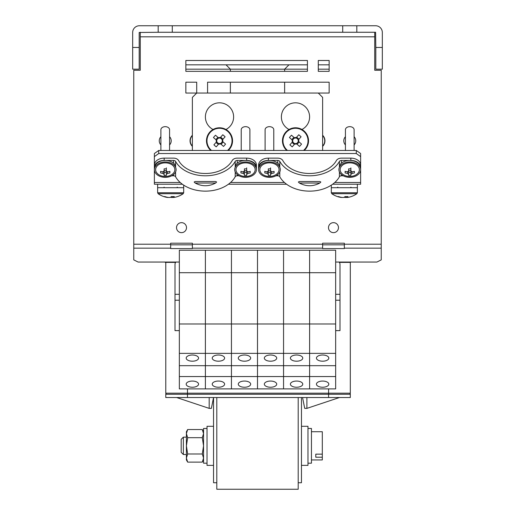 <?xml version="1.0" encoding="UTF-8"?>
<svg xmlns="http://www.w3.org/2000/svg" width="515" height="515" viewBox="0 0 515 515"><rect width="100%" height="100%" fill="white"/><g stroke="black" fill="none" stroke-linecap="round" stroke-linejoin="round"><path stroke-width="0.77" d="M301.462 397.529L301.462 482.735L298.204 482.735L298.204 397.529L298.204 489.25L216.796 489.25L216.796 397.529L216.796 482.735L213.538 482.735L213.538 397.529L211.369 408.382L209.193 408.382L209.193 397.529M350.309 262.051L350.309 393.183L187.486 393.183L187.486 394.271L165.779 394.271A1.088 1.088 0 0 1 166.86 393.183A1.088 1.088 0 0 0 165.779 394.271A1.088 1.088 0 0 1 166.86 393.183A1.088 1.088 0 0 0 165.779 394.271A1.088 1.088 0 0 1 166.86 393.183A1.088 1.088 0 0 0 165.779 394.271A1.088 1.088 0 0 1 166.86 393.183A1.088 1.088 0 0 0 165.779 394.271A1.088 1.088 0 0 1 166.86 393.183A1.088 1.088 0 0 0 165.779 394.271A1.088 1.088 0 0 1 166.86 393.183A1.088 1.088 0 0 0 165.779 394.271A1.088 1.088 0 0 1 166.86 393.183A1.088 1.088 0 0 0 165.779 394.271A1.088 1.088 0 0 1 166.86 393.183A1.088 1.088 0 0 0 165.779 394.271L165.779 397.529L328.596 397.529L328.596 394.271L187.486 394.271L187.486 397.529M328.596 388.883L328.596 394.271L350.309 394.271A1.088 1.088 0 0 0 349.222 393.183A1.088 1.088 0 0 1 350.309 394.271A1.088 1.088 0 0 0 349.222 393.183A1.088 1.088 0 0 1 350.309 394.271A1.088 1.088 0 0 0 349.222 393.183A1.088 1.088 0 0 1 350.309 394.271A1.088 1.088 0 0 0 349.222 393.183A1.088 1.088 0 0 1 350.309 394.271A1.088 1.088 0 0 0 349.222 393.183A1.088 1.088 0 0 1 350.309 394.271A1.088 1.088 0 0 0 349.222 393.183A1.088 1.088 0 0 1 350.309 394.271A1.088 1.088 0 0 0 349.222 393.183A1.088 1.088 0 0 1 350.309 394.271A1.088 1.088 0 0 0 349.222 393.183A1.088 1.088 0 0 1 350.309 394.271A1.088 1.088 0 0 0 349.222 393.183A1.088 1.088 0 0 1 350.309 394.271A1.088 1.088 0 0 0 349.222 393.183A1.088 1.088 0 0 1 350.309 394.271A1.088 1.088 0 0 0 349.222 393.183A1.088 1.088 0 0 1 350.309 394.271A1.088 1.088 0 0 0 349.222 393.183A1.088 1.088 0 0 1 350.309 394.271A1.088 1.088 0 0 0 349.222 393.183A1.088 1.088 0 0 1 350.309 394.271A1.088 1.088 0 0 0 349.222 393.183A1.088 1.088 0 0 1 350.309 394.271A1.088 1.088 0 0 0 349.222 393.183A1.088 1.088 0 0 1 350.309 394.271A1.088 1.088 0 0 0 349.222 393.183A1.088 1.088 0 0 1 350.309 394.271A1.088 1.088 0 0 0 349.222 393.183A1.088 1.088 0 0 1 350.309 394.271A1.088 1.088 0 0 0 349.222 393.183A1.088 1.088 0 0 1 350.309 394.271A1.088 1.088 0 0 0 349.222 393.183A1.088 1.088 0 0 1 350.309 394.271A1.088 1.088 0 0 0 349.222 393.183A1.088 1.088 0 0 1 350.309 394.271A1.088 1.088 0 0 0 349.222 393.183A1.088 1.088 0 0 1 350.309 394.271L350.309 397.529L328.596 397.529M132.67 47.457L132.67 32.477A6.727 6.727 0 0 1 139.398 25.75L158.176 25.75L158.176 32.265L139.185 32.477L139.185 69.171L132.67 69.171L132.67 47.457L139.185 47.457M375.602 25.75L356.824 25.75L356.824 32.265L375.602 32.265L375.815 47.457L382.33 47.457L382.33 32.477A6.727 6.727 0 0 0 375.602 25.75M342.713 32.265L342.713 25.75L172.287 25.75L172.287 32.265L356.824 32.265M158.176 32.265L172.287 32.265M158.176 25.75L172.287 25.75M342.713 25.75L356.824 25.75M382.33 47.457L382.33 69.171L375.815 69.171L375.815 47.457M333.482 232.645A4.995 4.995 0 0 0 338.477 227.649A4.995 4.995 0 0 0 333.482 222.654A4.995 4.995 0 0 0 328.493 227.649A4.995 4.995 0 0 0 333.482 232.645M181.518 232.645A4.995 4.995 0 0 0 186.507 227.649A4.995 4.995 0 0 0 181.518 222.654A4.995 4.995 0 0 0 176.523 227.649A4.995 4.995 0 0 0 181.518 232.645M169.577 144.908A5.968 5.968 0 0 0 169.577 136.713M354.108 144.908A5.968 5.968 0 0 0 354.108 136.713M322.628 146.357A7.764 7.764 0 0 0 322.628 135.265M192.372 135.265A7.764 7.764 0 0 0 192.372 146.357M322.628 146.054A7.545 7.545 0 0 0 322.628 135.574M192.372 135.574A7.545 7.545 0 0 0 192.372 146.054M192.372 244.818L170.665 244.818M344.335 244.818L322.628 244.818M329.143 64.826L318.289 64.826M307.429 64.826L185.857 64.826M179.342 262.051L138.097 262.051L133.758 259.875L133.758 70.252L140.267 70.252L140.267 32.265M374.733 32.265L374.733 70.252L381.242 70.252L381.242 259.875L376.903 262.051L335.658 262.051M345.423 136.713A5.968 5.968 0 0 0 345.423 144.908M160.892 136.713A5.968 5.968 0 0 0 160.892 144.908M133.758 244.219L170.665 244.219L170.665 243.202L192.372 243.202L192.372 244.219L322.628 244.219L322.628 243.202L344.335 243.202L344.335 244.219L381.242 244.219M307.429 71.34L307.429 60.487L185.857 60.487L185.857 71.34L307.429 71.34M318.289 60.487L318.289 71.34L329.143 71.34L329.143 60.487L318.289 60.487M322.628 150.457L322.628 97.393L318.289 93.048L329.143 93.048L329.143 82.194L207.571 82.194L207.571 93.048M318.289 93.048L196.711 93.048L196.711 82.194L185.857 82.194L185.857 93.048L196.711 93.048L192.372 97.393L192.372 150.457M170.665 244.219L170.665 248.166L133.758 248.166M170.665 248.166L170.665 248.578L192.372 248.578L192.372 244.219M322.628 244.219L322.628 248.166L192.372 248.166M322.628 248.166L322.628 248.578L344.335 248.578L344.335 244.219M339.095 262.051A4.558 3.946 180 0 1 339.997 264.407L339.997 330.624L335.658 330.624M335.658 294.303L339.997 294.303M179.342 300.232L175.003 300.232L175.003 264.407A4.558 3.946 180 0 1 175.905 262.051M175.003 300.232L175.003 330.624L179.342 330.624M175.003 294.303L179.342 294.303M339.997 300.232L335.658 300.232M360.622 156.599L356.277 153.528L356.277 150.457L360.622 153.528L360.622 184.228L332.632 184.228M286.578 184.228L228.422 184.228M182.368 184.228L154.378 184.228L154.378 169.647A10.854 7.674 180 0 0 165.231 177.321A10.854 7.674 180 0 0 176.091 169.647A10.854 7.674 180 0 0 165.231 161.974A10.854 7.674 180 0 0 154.378 169.647L154.378 168.109A10.854 7.674 180 0 1 163.583 160.526A10.854 7.674 180 0 1 175.583 165.804M356.277 153.528L158.723 153.528L154.378 156.599L154.378 168.881M154.378 156.599L154.378 153.528L158.723 150.457L158.723 153.528M356.277 150.457L158.723 150.457M212.779 129.658L212.779 129.336A14.111 14.111 0 0 1 208.62 107.957A14.111 14.111 0 0 1 230.398 107.957A14.111 14.111 0 0 1 226.24 129.336L226.24 129.658M288.761 129.658L288.761 129.336A14.111 14.111 0 0 1 284.602 107.957A14.111 14.111 0 0 1 306.38 107.957A14.111 14.111 0 0 1 302.221 129.336L302.221 129.658M302.55 397.529L304.719 408.382L306.889 408.382L306.889 397.529M209.193 408.382L176.632 397.529M306.889 408.382L339.456 397.529M187.486 388.883L187.486 393.183L165.779 393.183L165.779 262.386M328.815 358.099A6.186 3.096 180 0 0 322.628 355.009A6.186 3.096 180 0 0 316.442 358.099A6.186 3.096 180 0 0 322.628 361.195A6.186 3.096 180 0 0 328.815 358.099M328.815 384.151A6.186 3.096 180 0 0 322.628 381.055A6.186 3.096 180 0 0 316.442 384.151A6.186 3.096 180 0 0 322.628 387.241A6.186 3.096 180 0 0 328.815 384.151M335.658 376.555L309.605 376.555L309.605 388.883L335.658 388.883L335.658 323.98L309.605 323.98L309.605 250.232L179.342 250.232L179.342 272.699L205.395 272.699L205.395 250.232L205.395 272.699L231.447 272.699L231.447 250.232L231.447 272.699L257.5 272.699L257.5 250.232L257.5 272.699L283.553 272.699L283.553 250.232L283.553 272.699L309.605 272.699L309.605 250.232L335.658 250.232L335.658 272.699L309.605 272.699L309.605 323.98L283.553 323.98L283.553 272.699L283.553 323.98L257.5 323.98L257.5 272.699L257.5 323.98L231.447 323.98L231.447 272.699L231.447 323.98L205.395 323.98L205.395 272.699L205.395 323.98L179.342 323.98L179.342 272.699M335.658 323.98L335.658 272.699M335.658 365.695L309.605 365.695L309.605 323.98L309.605 353.367L283.553 353.367L283.553 323.98L283.553 353.367L257.5 353.367L257.5 323.98L257.5 353.367L231.447 353.367L231.447 323.98L231.447 353.367L205.395 353.367L205.395 323.98L205.395 353.367L179.342 353.367L179.342 323.98M335.658 353.367L309.605 353.367L309.605 365.695L283.553 365.695L283.553 353.367L283.553 365.695L257.5 365.695L257.5 353.367L257.5 365.695L231.447 365.695L231.447 353.367L231.447 365.695L205.395 365.695L205.395 353.367L205.395 365.695L179.342 365.695L179.342 353.367M179.342 376.555L179.342 388.883L205.395 388.883L205.395 376.555L205.395 388.883L231.447 388.883L231.447 376.555L231.447 388.883L257.5 388.883L257.5 376.555L257.5 388.883L283.553 388.883L283.553 376.555L283.553 388.883L309.605 388.883L309.605 365.695L309.605 376.555L283.553 376.555L283.553 365.695L283.553 376.555L257.5 376.555L257.5 365.695L257.5 376.555L231.447 376.555L231.447 365.695L231.447 376.555L205.395 376.555L205.395 365.695L205.395 376.555L179.342 376.555L179.342 365.695M175.647 262.386L165.231 262.386L165.231 262.051M349.769 262.051L349.769 262.386L339.353 262.386M319.828 181.525L320.851 182.02L319.828 183.031C313.011 186.636 306.193 186.636 299.376 183.031L298.352 182.02L299.376 181.525L319.828 181.525L299.376 181.525M268.354 158.131L268.354 160.435A9.772 6.907 180 0 0 258.588 167.343L258.588 165.038A9.772 6.907 0 0 1 268.354 158.131L277.772 158.131A5.427 3.837 180 0 1 282.825 160.571A28.763 20.343 -0 0 0 309.605 173.484A28.763 20.343 -0 0 0 336.385 160.571A5.427 3.837 180 0 1 341.439 158.131L350.85 158.131A9.772 6.907 0 0 1 360.622 165.038L360.622 166.577M341.439 174.566L341.439 175.789L343.254 175.789M341.439 175.789A2.169 1.532 -0 0 0 339.417 176.761L339.417 171.959M279.793 171.959L279.793 176.761A32.02 22.641 -0 0 0 309.605 191.136A32.02 22.641 -0 0 0 339.417 176.761M279.793 176.761A2.169 1.532 -0 0 0 277.772 175.789L277.772 174.566M275.956 175.789L277.772 175.789M258.588 167.343L258.588 168.881M268.354 160.435L277.772 160.435A2.169 1.532 180 0 1 279.793 161.414A32.02 22.641 -0 0 0 309.605 175.789A32.02 22.641 -0 0 0 339.417 161.414A2.169 1.532 180 0 1 341.439 160.435L350.85 160.435L350.85 158.131M360.622 167.343A9.772 6.907 180 0 0 350.85 160.435M215.624 181.525L216.648 182.02L215.624 183.031C208.807 186.636 201.989 186.636 195.172 183.031L194.149 182.02L195.172 181.525L215.624 181.525L195.172 181.525M164.15 158.131L164.15 160.435A9.772 6.907 180 0 0 154.378 167.343L154.378 165.038A9.772 6.907 0 0 1 164.15 158.131L173.561 158.131A5.427 3.837 180 0 1 178.615 160.571A28.763 20.343 -0 0 0 205.395 173.484A28.763 20.343 -0 0 0 232.175 160.571A5.427 3.837 180 0 1 237.228 158.131L246.646 158.131A9.772 6.907 0 0 1 256.412 165.038L256.412 167.343A9.772 6.907 180 0 0 246.646 160.435L246.646 158.131M237.228 174.566L237.228 175.789L239.044 175.789M237.228 175.789A2.169 1.532 -0 0 0 235.207 176.761L235.207 171.959M175.583 171.959L175.583 176.761A32.02 22.641 -0 0 0 205.395 191.136A32.02 22.641 -0 0 0 235.207 176.761M175.583 176.761A2.169 1.532 -0 0 0 173.561 175.789L173.561 174.566M171.746 175.789L173.561 175.789M164.15 160.435L173.561 160.435A2.169 1.532 180 0 1 175.583 161.414A32.02 22.641 -0 0 0 205.395 175.789A32.02 22.641 -0 0 0 235.207 161.414A2.169 1.532 180 0 1 237.228 160.435L246.646 160.435M256.412 168.881L256.412 166.577M183.688 185.143L183.688 192.752L183.192 193.711L158.131 193.711A21.707 21.707 0 0 0 165.92 197.168A21.656 20.478 90 0 0 167.414 197.438L168.257 197.438M157.635 184.228L157.635 187.705L183.688 187.705L157.635 187.705L157.635 192.752L158.131 193.711M177.514 196.569A21.656 20.478 -90 0 1 175.403 197.168A21.656 20.478 -90 0 1 173.909 197.438L173.066 197.438A21.656 7.043 -90 0 0 174.302 196.569A21.476 18.173 33.1 0 1 172.853 196.621A21.476 18.173 33.1 0 1 171.386 196.569A21.656 7.043 90 0 1 170.15 197.438L168.418 197.438A21.656 20.478 -90 0 1 164.813 196.569A21.476 6.251 -62.2 0 1 163.809 196.569A21.656 20.478 90 0 0 165.92 197.168M170.665 197.168A21.656 7.043 -90 0 0 171.173 197.438L172.905 197.438A21.656 20.478 90 0 0 173.066 197.419M173.04 196.614L173.066 197.438M171.173 197.438L171.192 196.756M172.847 196.621L172.905 197.438M357.365 184.228L357.365 192.752L356.869 193.711L331.808 193.711A21.707 21.707 0 0 0 339.597 197.168A21.656 20.478 90 0 0 341.091 197.438L341.934 197.438M331.312 185.143L331.312 187.705L357.365 187.705L331.312 187.705L331.312 192.752L331.808 193.711M351.191 196.569A21.656 20.478 -90 0 1 349.08 197.168A21.656 20.478 -90 0 1 347.586 197.438L346.743 197.438A21.656 7.043 -90 0 0 347.979 196.569A21.476 18.173 33.1 0 1 346.531 196.621A21.476 18.173 33.1 0 1 345.063 196.569A21.656 7.043 90 0 1 343.827 197.438L342.095 197.438A21.656 20.478 -90 0 1 338.49 196.569A21.476 6.251 -62.2 0 1 337.486 196.569A21.656 20.478 90 0 0 339.597 197.168M344.335 197.168A21.656 7.043 -90 0 0 344.85 197.438L346.582 197.438A21.656 20.478 90 0 0 346.743 197.419M346.717 196.614L346.743 197.438M344.85 197.438L344.87 196.756M346.524 196.621L346.582 197.438M296.26 137.614L295.868 138.059A2.781 2.781 0 0 0 292.803 141.522A2.781 2.781 0 0 0 298.249 141.187A2.781 2.781 0 0 0 298.179 140.099L301.088 136.797A21.476 9.585 41.4 0 0 299.949 135.76A21.476 9.585 41.4 0 0 298.777 134.756L296.26 137.614A3.29 3.29 0 0 0 294.335 137.73L291.477 135.213A21.476 9.585 -48.6 0 0 289.436 137.524L292.295 140.041A3.29 3.29 0 0 0 292.417 141.966L289.894 144.824A21.476 9.585 -138.6 0 0 291.033 145.861A21.476 9.585 -138.6 0 0 292.205 146.865L294.728 144.007A3.29 3.29 0 0 0 296.646 143.891L299.505 146.408A21.476 9.585 131.4 0 0 301.545 144.097L298.687 141.58A3.29 3.29 0 0 0 298.571 139.655M290.518 128.769A13.023 13.023 0 0 1 304.243 150.457A13.023 13.023 0 0 0 304.114 131.048A13.023 13.023 0 0 0 285.728 132.188A13.023 13.023 0 0 0 286.739 150.457M303.49 150.457A12.527 12.527 0 0 0 303.786 131.422A12.527 12.527 0 0 0 286.102 132.516A12.527 12.527 0 0 0 287.499 150.457M292.803 141.522L292.417 141.966M294.728 144.007L295.114 143.563M291.999 142.436L294.31 144.477M293.865 137.318L291.825 139.629M298.179 140.099A2.781 2.781 0 0 0 295.868 138.059M298.983 139.185L296.672 137.144M297.116 144.303L299.157 141.992M298.687 141.58L298.249 141.187M296.209 143.498L296.646 143.891M294.78 138.123L294.335 137.73M292.295 140.041L292.739 140.434M220.272 137.614L219.886 138.059A2.781 2.781 0 0 0 216.821 141.522A2.781 2.781 0 0 0 222.261 141.187A2.781 2.781 0 0 0 222.197 140.099L225.107 136.797A21.476 9.585 41.4 0 0 223.967 135.76A21.476 9.585 41.4 0 0 222.795 134.756L220.272 137.614A3.29 3.29 0 0 0 218.354 137.73L215.495 135.213A21.476 9.585 -48.6 0 0 213.455 137.524L216.313 140.041A3.29 3.29 0 0 0 216.429 141.966L213.912 144.824A21.476 9.585 -138.6 0 0 215.051 145.861A21.476 9.585 -138.6 0 0 216.223 146.865L218.74 144.007A3.29 3.29 0 0 0 220.665 143.891L223.523 146.408A21.476 9.585 131.4 0 0 225.564 144.097L222.705 141.58A3.29 3.29 0 0 0 222.583 139.655M228.261 150.457A13.023 13.023 0 0 0 228.132 131.048A13.023 13.023 0 0 0 209.747 132.188A13.023 13.023 0 0 0 210.757 150.457M227.501 150.457A12.527 12.527 0 0 0 227.804 131.422A12.527 12.527 0 0 0 210.114 132.516A12.527 12.527 0 0 0 211.511 150.457M216.821 141.522L216.429 141.966M218.74 144.007L219.132 143.563M216.017 142.436L218.328 144.477M217.884 137.318L215.843 139.629M222.197 140.099A2.781 2.781 0 0 0 219.886 138.059M223.001 139.185L220.69 137.144M221.135 144.303L223.175 141.992M222.705 141.58L222.261 141.187M220.22 143.498L220.665 143.891M218.791 138.123L218.354 137.73M216.313 140.041L216.751 140.434M186.707 460.004L186.404 458.054L186.404 459.94L187.66 462.122L186.404 458.054L186.404 445.829L187.66 453.979L202.292 453.979L203.554 445.829L203.554 428.461L207.024 428.461M203.554 459.94L202.292 462.122L203.554 458.054L203.245 460.004L203.554 458.054L202.292 453.979M347.702 171.579L347.496 173.401A2.53 1.79 180 0 0 348.649 174.218L348.649 170.536A2.189 1.551 0 0 0 350.882 170.536L350.882 174.218A2.53 1.79 180 0 0 352.035 173.401L351.829 171.579M360.622 169.647A10.854 7.674 180 0 0 349.769 161.974A10.854 7.674 180 0 0 338.909 169.647A10.854 7.674 180 0 0 349.769 177.321A10.854 7.674 180 0 0 360.622 169.647L360.622 168.109A10.854 7.674 180 0 0 351.417 160.526A10.854 7.674 180 0 0 339.417 165.804M354.108 150.457L354.108 129.735A4.339 3.071 180 0 0 349.769 126.664A4.339 3.071 180 0 0 345.423 129.735L345.423 150.457M349.769 162.856A9.605 6.792 180 0 0 340.531 167.774A9.605 6.792 180 0 0 344.67 175.403A12.592 12.592 0 0 0 354.867 175.403A9.605 6.792 180 0 0 359 167.774A9.605 6.792 180 0 0 349.769 162.856M350.882 174.218L350.882 175.415A11.787 8.485 180 0 1 349.769 175.454A11.787 8.485 180 0 1 348.649 175.415L348.649 174.218M347.496 173.401A12.54 8.871 180 0 1 345.114 172.918L345.114 171.334A12.54 8.871 0 0 0 347.496 171.823A2.53 1.79 180 0 1 348.649 171.012L348.649 168.836A11.787 8.176 0 0 0 349.769 168.875A11.787 8.176 0 0 0 350.882 168.836L350.882 171.012A2.53 1.79 180 0 1 352.035 171.823A12.54 8.871 0 0 0 354.417 171.334L354.417 172.918A12.54 8.871 180 0 1 352.035 173.401M350.882 168.836L350.882 167.871M348.649 172.435L350.882 172.435M345.114 172.918L345.159 171.347M354.417 172.918L354.372 171.347M243.498 171.579L243.292 173.401A2.53 1.79 180 0 0 244.445 174.218L244.445 170.536A2.189 1.551 0 0 0 246.679 170.536L246.679 174.218A2.53 1.79 180 0 0 247.824 173.401L247.625 171.579M256.412 169.647A10.854 7.674 180 0 0 245.558 161.974A10.854 7.674 180 0 0 234.705 169.647A10.854 7.674 180 0 0 245.558 177.321A10.854 7.674 180 0 0 256.412 169.647L256.412 168.109A10.854 7.674 180 0 0 247.213 160.526A10.854 7.674 180 0 0 235.207 165.804M249.904 150.457L249.904 129.735A4.339 3.071 180 0 0 245.558 126.664A4.339 3.071 180 0 0 241.22 129.735L241.22 150.457M245.558 162.856A9.605 6.792 180 0 0 236.327 167.774A9.605 6.792 180 0 0 240.46 175.403A12.592 12.592 0 0 0 250.657 175.403A9.605 6.792 180 0 0 254.79 167.774A9.605 6.792 180 0 0 245.558 162.856M246.679 174.218L246.679 175.415A11.787 8.485 180 0 1 245.558 175.454A11.787 8.485 180 0 1 244.445 175.415L244.445 174.218M243.292 173.401A12.54 8.871 180 0 1 240.911 172.918L240.911 171.334A12.54 8.871 0 0 0 243.292 171.823A2.53 1.79 180 0 1 244.445 171.012L244.445 168.836A11.787 8.176 0 0 0 245.558 168.875A11.787 8.176 0 0 0 246.679 168.836L246.679 171.012A2.53 1.79 180 0 1 247.824 171.823A12.54 8.871 0 0 0 250.213 171.334L250.213 172.918A12.54 8.871 180 0 1 247.824 173.401M246.679 168.836L246.679 167.871M244.445 172.435L246.679 172.435M240.911 172.918L240.949 171.347M250.213 172.918L250.168 171.347M267.375 171.579L267.176 173.401A2.53 1.79 180 0 0 268.321 174.218L268.321 170.536A2.189 1.551 0 0 0 270.555 170.536L270.555 174.218A2.53 1.79 180 0 0 271.708 173.401L271.502 171.579M279.793 165.804A10.854 7.674 180 0 0 267.787 160.526A10.854 7.674 180 0 0 258.588 168.109L258.588 169.647A10.854 7.674 180 0 0 269.442 177.321A10.854 7.674 180 0 0 280.295 169.647A10.854 7.674 180 0 0 269.442 161.974A10.854 7.674 180 0 0 258.588 169.647M273.78 150.457L273.78 129.735A4.339 3.071 180 0 0 269.442 126.664A4.339 3.071 180 0 0 265.096 129.735L265.096 150.457M269.442 162.856A9.605 6.792 180 0 0 260.21 167.774A9.605 6.792 180 0 0 264.343 175.403A12.592 12.592 0 0 0 274.54 175.403A9.605 6.792 180 0 0 278.673 167.774A9.605 6.792 180 0 0 269.442 162.856M270.555 174.218L270.555 175.415A11.787 8.485 180 0 1 269.442 175.454A11.787 8.485 180 0 1 268.321 175.415L268.321 174.218M267.176 173.401A12.54 8.871 180 0 1 264.787 172.918L264.787 171.334A12.54 8.871 0 0 0 267.176 171.823A2.53 1.79 180 0 1 268.321 171.012L268.321 168.836A11.787 8.176 0 0 0 269.442 168.875A11.787 8.176 0 0 0 270.555 168.836L270.555 171.012A2.53 1.79 180 0 1 271.708 171.823A12.54 8.871 0 0 0 274.089 171.334L274.089 172.918A12.54 8.871 180 0 1 271.708 173.401M270.555 168.836L270.555 167.871M268.321 172.435L270.555 172.435M264.787 172.918L264.832 171.347M274.089 172.918L274.051 171.347M163.171 171.579L162.965 173.401A2.53 1.79 180 0 0 164.118 174.218L164.118 170.536A2.189 1.551 0 0 0 166.351 170.536L166.351 174.218A2.53 1.79 180 0 0 167.504 173.401L167.298 171.579M169.577 150.457L169.577 129.735A4.339 3.071 180 0 0 165.231 126.664A4.339 3.071 180 0 0 160.892 129.735L160.892 150.457M165.231 162.856A9.605 6.792 180 0 0 156 167.774A9.605 6.792 180 0 0 160.133 175.403A12.592 12.592 0 0 0 170.33 175.403A9.605 6.792 180 0 0 174.469 167.774A9.605 6.792 180 0 0 165.231 162.856M166.351 174.218L166.351 175.415A11.787 8.485 180 0 1 165.231 175.454A11.787 8.485 180 0 1 164.118 175.415L164.118 174.218M162.965 173.401A12.54 8.871 180 0 1 160.583 172.918L160.583 171.334A12.54 8.871 0 0 0 162.965 171.823A2.53 1.79 180 0 1 164.118 171.012L164.118 168.836A11.787 8.176 0 0 0 165.231 168.875A11.787 8.176 0 0 0 166.351 168.836L166.351 171.012A2.53 1.79 180 0 1 167.504 171.823A12.54 8.871 0 0 0 169.886 171.334L169.886 172.918A12.54 8.871 180 0 1 167.504 173.401M166.351 168.836L166.351 167.871M164.118 172.435L166.351 172.435M160.583 172.918L160.629 171.347M169.886 172.918L169.841 171.347M213.538 426.291L207.024 426.291L207.024 465.367L213.538 465.367M207.024 463.197L203.554 463.197L203.554 445.829L202.292 437.686L187.66 437.686L186.404 445.829L186.404 433.611L187.66 437.686M307.976 428.461L311.446 428.461L311.446 463.197L307.976 463.197M301.462 465.367L307.976 465.367L307.976 426.291L301.462 426.291M187.66 429.536L186.404 431.718L186.404 433.611L187.66 429.536L202.292 429.536L203.554 433.611L202.292 437.686M202.292 462.122L187.66 462.122M186.404 458.054L187.66 453.979M203.245 460.004L203.554 458.054M302.762 358.099A6.186 3.096 180 0 0 296.576 355.009A6.186 3.096 180 0 0 290.389 358.099A6.186 3.096 180 0 0 296.576 361.195A6.186 3.096 180 0 0 302.762 358.099M302.762 384.151A6.186 3.096 180 0 0 296.576 381.055A6.186 3.096 180 0 0 290.389 384.151A6.186 3.096 180 0 0 296.576 387.241A6.186 3.096 180 0 0 302.762 384.151M276.716 358.099A6.186 3.096 180 0 0 270.523 355.009A6.186 3.096 180 0 0 264.337 358.099A6.186 3.096 180 0 0 270.523 361.195A6.186 3.096 180 0 0 276.716 358.099M276.716 384.151A6.186 3.096 180 0 0 270.523 381.055A6.186 3.096 180 0 0 264.337 384.151A6.186 3.096 180 0 0 270.523 387.241A6.186 3.096 180 0 0 276.716 384.151M250.663 358.099A6.186 3.096 180 0 0 244.477 355.009A6.186 3.096 180 0 0 238.284 358.099A6.186 3.096 180 0 0 244.477 361.195A6.186 3.096 180 0 0 250.663 358.099M250.663 384.151A6.186 3.096 180 0 0 244.477 381.055A6.186 3.096 180 0 0 238.284 384.151A6.186 3.096 180 0 0 244.477 387.241A6.186 3.096 180 0 0 250.663 384.151M224.611 358.099A6.186 3.096 180 0 0 218.424 355.009A6.186 3.096 180 0 0 212.238 358.099A6.186 3.096 180 0 0 218.424 361.195A6.186 3.096 180 0 0 224.611 358.099M224.611 384.151A6.186 3.096 180 0 0 218.424 381.055A6.186 3.096 180 0 0 212.238 384.151A6.186 3.096 180 0 0 218.424 387.241A6.186 3.096 180 0 0 224.611 384.151M198.558 358.099A6.186 3.096 180 0 0 192.372 355.009A6.186 3.096 180 0 0 186.185 358.099A6.186 3.096 180 0 0 192.372 361.195A6.186 3.096 180 0 0 198.558 358.099M198.558 384.151A6.186 3.096 180 0 0 192.372 381.055A6.186 3.096 180 0 0 186.185 384.151A6.186 3.096 180 0 0 192.372 387.241A6.186 3.096 180 0 0 198.558 384.151M181.19 452.344L181.19 439.321L183.359 437.145L183.359 454.513L181.19 452.344M322.306 457.223L315.792 457.223L315.792 454.153L322.306 454.153L322.306 459.94L311.446 459.94M311.446 431.718L322.306 431.718L322.306 454.153M315.792 455.807L315.792 454.153M374.733 36.823L140.267 36.823M381.242 248.166L344.335 248.166M360.622 182.49L334.776 182.49M284.428 182.49L230.572 182.49M180.224 182.49L154.378 182.49M350.309 394.271A1.088 1.088 0 0 0 349.222 393.183A1.088 1.088 0 0 1 350.309 394.271A1.088 1.088 0 0 0 349.222 393.183A1.088 1.088 0 0 1 350.309 394.271A1.088 1.088 0 0 0 349.222 393.183A1.088 1.088 0 0 1 350.309 394.271M166.86 393.183A1.088 1.088 0 0 0 165.779 394.271A1.088 1.088 0 0 1 166.86 393.183M307.429 69.171L185.857 69.171M329.143 69.171L318.289 69.171M277.772 163.191L277.772 160.435M339.417 167.336L339.417 161.414M279.793 161.414L279.793 167.336M341.439 160.435L341.439 163.191M319.828 183.031L299.376 183.031M173.561 163.191L173.561 160.435M235.207 167.336L235.207 161.414M175.583 161.414L175.583 167.336M237.228 160.435L237.228 163.191M215.624 183.031L195.172 183.031M183.688 192.752L157.635 192.752M357.365 192.752L331.312 192.752M230.366 71.34L230.366 69.171L226.021 64.826M230.366 93.048L230.366 82.194M284.634 93.048L284.634 82.194M284.634 71.34L284.634 69.171L288.979 64.826M164.15 187.164L163.609 187.705M175.403 197.168A21.707 21.707 0 0 0 183.192 193.711M177.173 187.164L177.72 187.705M337.827 187.164L337.28 187.705M349.08 197.168A21.707 21.707 0 0 0 356.869 193.711M350.85 187.164L351.391 187.705M203.554 431.718L202.292 429.536M186.404 454.513L183.359 454.513M186.404 437.145L183.359 437.145"/></g></svg>
